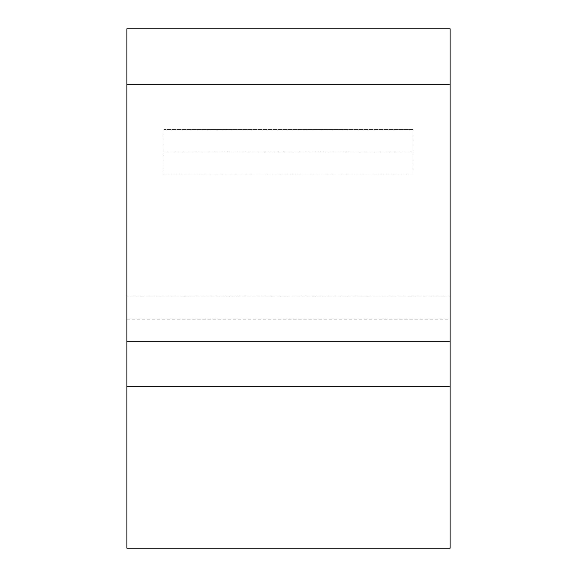 <?xml version="1.0" encoding="UTF-8"?>
<svg xmlns="http://www.w3.org/2000/svg" width="577" height="577" viewBox="0 0 577 577"><rect width="100%" height="100%" fill="white"/><g stroke="black" fill="none" stroke-linecap="round" stroke-linejoin="round"><path stroke-width="0.43" stroke-dasharray="2.88 2.16" d="M450.118 296.996L450.118 28.85L126.882 28.85L126.882 296.996L450.118 296.996L450.118 548.15L126.882 548.15L126.882 296.996M126.882 84.487L450.118 84.487L126.882 84.487M126.882 386.532L450.118 386.532L126.882 386.532M126.882 341.49L450.118 341.49L126.882 341.49M126.882 319.175L450.118 319.175M163.976 151.845L413.024 151.845L413.024 174.023L163.976 174.023L163.976 129.529L163.976 174.023M413.024 174.023L413.024 129.529L163.976 129.529L413.024 129.529L413.024 151.845"/><path stroke-width="0.87" d="M450.118 548.15L450.118 28.85L126.882 28.85L126.882 548.15L450.118 548.15"/></g></svg>
